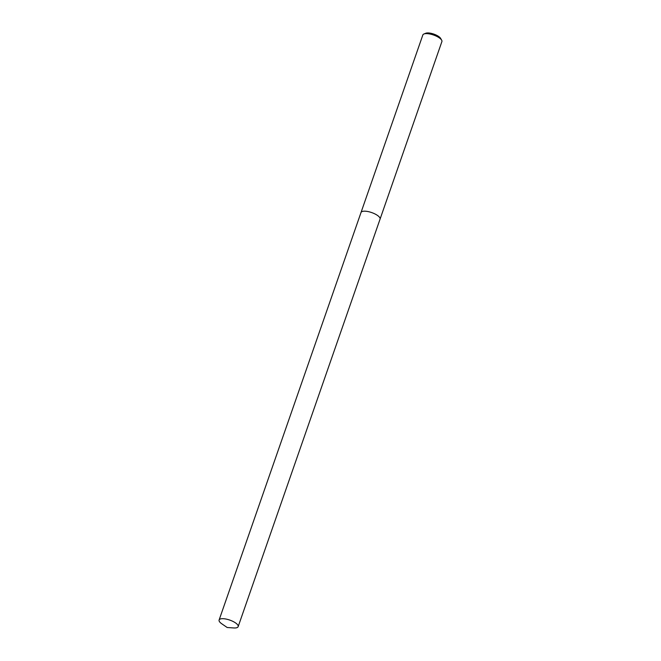 <?xml version="1.0" encoding="UTF-8"?>
<svg xmlns="http://www.w3.org/2000/svg" width="661" height="661" viewBox="0 0 661 661"><rect width="100%" height="100%" fill="white"/><g stroke="black" fill="none" stroke-linecap="round" stroke-linejoin="round"><path stroke-width="0.99" d="M380.05 219.171A10.089 3.445 -160.8 0 0 380.058 219.146L441.895 41.585A10.089 3.445 -160.8 0 0 441.655 40.172A10.089 3.445 -160.8 0 0 434.236 35.273A10.089 3.445 -160.8 0 0 424.709 33.761A10.089 3.445 -160.8 0 0 423.916 33.992A10.089 3.445 -160.8 0 0 422.85 34.95L361.013 212.512A10.089 3.445 -160.8 0 0 361.005 212.536M361.013 212.512A10.089 3.445 -160.8 0 1 362.881 211.322A10.089 3.445 -160.8 0 1 374.118 213.544A10.089 3.445 -160.8 0 1 380.058 219.146A10.089 3.445 -160.8 0 0 374.118 213.544A10.089 3.445 -160.8 0 0 362.881 211.322A10.089 3.445 -160.8 0 0 361.013 212.512L219.105 620.018A10.089 3.445 -160.8 0 0 221.79 623.802L227.177 627.504L233.697 627.95A10.089 3.445 -160.8 0 0 236.291 627.843A10.089 3.445 -160.8 0 0 238.15 626.653A10.089 3.445 -160.8 0 0 232.201 621.051A10.089 3.445 -160.8 0 0 220.964 618.828A10.089 3.445 -160.8 0 0 219.105 620.018M441.655 40.172L440.664 38.437A8.469 2.9 -160.8 0 0 434.434 34.322A8.469 2.9 -160.8 0 0 426.436 33.05A8.469 2.9 -160.8 0 0 425.767 33.24L423.916 33.992M380.058 219.146L238.15 626.653"/></g></svg>
